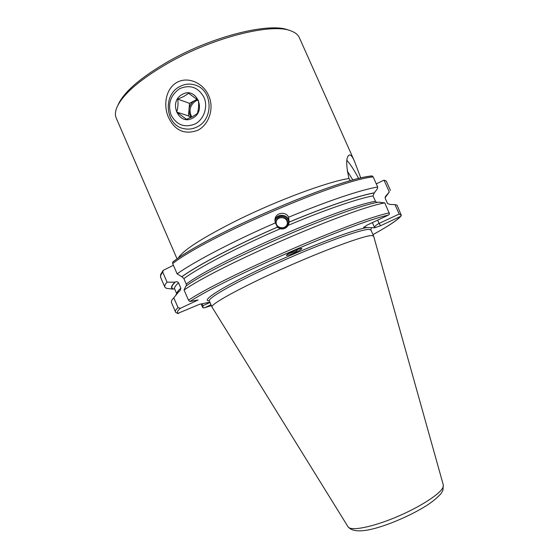 <?xml version="1.0" encoding="UTF-8"?>
<svg xmlns="http://www.w3.org/2000/svg" width="559" height="559" viewBox="0 0 559 559"><rect width="100%" height="100%" fill="white"/><g stroke="black" fill="none" stroke-linecap="round" stroke-linejoin="round"><path stroke-width="0.84" d="M208.675 95.687C214.244 107.538 209.618 124.098 197.921 130.247C184.715 135.019 174.911 130.736 168.518 117.397C163.179 105.756 165.443 88.734 177 82.362C188.53 75.94 203.749 83.591 208.675 95.687M275.342 222.908L277.516 227.122L280.199 228.771C283.63 229.393 286.285 228.254 288.171 225.368L289.143 222.098L288.626 217.234C285.97 211.281 276.216 212.357 275.063 218.793L275.342 222.908C233.494 241.062 194.448 261.528 177.112 273.861L181.906 276.761L183.883 278.606L186.245 284.084L186.461 285.796M117.935 105.148C123.581 92.2 140.449 77.589 168.538 61.315C212.832 36.007 270.437 22.004 288.696 30.193M177.091 258.971L116.237 118.075C114.979 115.189 115.168 111.688 116.81 107.58C122.54 94.436 139.771 79.546 168.504 62.908C213.831 37.034 272.75 22.681 291.239 31.011C295.376 32.583 298.087 34.812 299.358 37.691L354.301 160.866L360.841 178.097M288.472 253.653L295.641 251.543L298.185 249.216M292.315 251.662C289.171 253.087 287.179 254.331 286.341 255.393C288.661 255.232 291.868 254.156 295.97 252.172C299.107 250.76 301.112 249.51 301.979 248.42C299.68 248.573 296.459 249.656 292.315 251.662M363.636 227.073L363.72 227.429L374.761 227.772L374.509 227.38C374.858 226.122 376.389 224.809 379.093 223.432L380.56 225.724L374.761 227.772M373.657 236.157L371.896 235.542C364.51 235.332 324.36 250.041 282.379 268.858C240.356 287.661 210.058 304.438 211.987 307.017L212.036 307.101M178.181 258.23C182.555 250.516 202.246 237.861 237.247 220.26C278.026 200.066 328.056 181.612 348.977 178.489C345.867 164.814 345.965 156.995 349.256 155.025C350.745 154.619 352.429 156.562 354.301 160.866M363.72 227.429L367.011 225.13L388.344 215.131L389.539 213.985L384.795 202.896C350.633 208.549 218.918 265.616 184.086 290.009L188.474 300.19L189.927 301.539L198.075 299.987L180.368 308.309L178.048 307.653L173.8 297.793L178.964 291.47L179.935 290.932L180.864 288.227L178.538 282.833C177.699 281.68 176.637 281.408 175.358 282.022L174.974 282.204C171.096 285.949 170.474 288.255 173.101 289.115L174.604 288.842L176.728 293.727M174.974 282.204L167.064 282.141C165.08 284.335 164.332 285.991 164.821 287.095L166.449 288.367L173.101 289.115M167.064 282.141L162.774 272.191L163.221 270.367L173.409 265.266M177.713 313.424L199.703 304.243L209.891 302.174M173.8 297.793L171.704 300.302L171.333 302.23L175.435 311.768C175.533 312.432 176.413 313.005 178.076 313.494M178.964 291.47L175.875 294.9M288.626 217.234C326.973 201.149 361.219 189.732 377.688 186.992L377.339 188.858L374.167 192.967L373.021 195.888L375.445 201.324L377.011 202.519M394.975 204.622L397.065 205.146L401.327 215.397L399.189 214.041L394.975 204.622L390.217 204.461L387.52 203.525L385.256 198.466L385.451 196.509L389.295 191.933L384.026 180.145L376.291 183.862M374.502 192.806C358.773 195.538 325.869 206.641 289.143 222.098M385.088 197.739L386.639 195.601M386.479 195.888L389.295 191.933M377.688 186.992L373.174 176.882L372.07 175.903C337.273 178.81 206.026 235.43 172.703 262.087L172.682 263.589L177.112 273.861M384.026 180.145L386.283 181.053L390.475 190.416M211.358 305.563L204.482 307.813L211.016 304.781M400.398 216.48L400.894 216.116C399.971 217.374 397.875 219.177 394.612 221.532C389.462 225.165 382.251 229.525 372.986 234.612C387.981 226.374 397.121 220.33 400.398 216.48L380.56 225.724M400.894 216.116L401.327 215.397M204.482 307.813L202.847 307.778L201.1 303.956M384.795 202.896L378.681 202.162C345.308 207.347 216.557 263.415 185.805 286.243L184.086 290.009M277.53 227.059C236.115 245.003 197.593 265.211 181.717 276.782M202.127 303.754L202.98 305.724L210.002 302.44M202.98 305.724L202.847 307.778M399.189 214.041L379.093 223.432L377.632 220.155M348.977 178.489L350.304 180.85M190.703 117.544L188.474 115.895L189.522 103.338L194.784 100.529C191.402 102.5 189.466 105.532 188.998 109.62L189.375 113.722L191.136 117.334M197.963 100.068L195.811 100.913C189.955 105.092 188.6 110.465 191.737 117.041M197.215 126.83C213.748 119.193 212.755 90.446 195.713 85.227C190.319 83.382 185.036 83.808 179.858 86.512C162.445 94.925 165.373 125.377 183.855 128.64C188.439 129.639 192.89 129.038 197.215 126.83M195.07 123.979C203.958 119.402 208.207 106.916 204.021 97.42C198.312 87.281 190.249 84.339 179.837 88.595C170.46 95.058 167.532 103.862 171.061 115.007C176.63 125.076 184.638 128.067 195.07 123.979M177.769 99.111C178.307 103.701 177.951 108.027 176.7 112.073L186.447 119.291L192.548 116.628L197.341 113.526C198.557 109.522 198.927 105.169 198.445 100.473L188.621 93.276L183.862 96.448L177.769 99.111L189.522 103.338M182.339 94.394C167.966 101.438 178.587 126.208 192.562 118.152C207.109 111.178 196.3 86.135 182.339 94.394M188.474 115.895L176.7 112.073M197.376 99.579L194.784 100.529L197.054 99.32M274.881 220.435C276.488 212.818 288.849 214.062 288.975 221.846L288.856 223.635M275.07 221.993C274.916 213.734 288.402 213.545 288.584 221.804C287.487 228.114 283.937 230.056 277.928 227.646M276.111 222.51L276.258 220.84C277.439 214.656 287.452 215.571 287.557 221.86L287.263 224.04C285.607 229.805 276.195 228.512 276.111 222.51M370.896 229.903L371.386 227.667M370.869 229.672L370.952 230.049L369.171 229.421C361.666 228.931 321.432 243.403 279.479 262.241C237.491 281.065 207.319 298.122 209.373 300.973L211.987 307.017M443.294 484.912L443.021 487.266C440.443 493.932 419.299 507.537 395.297 517.473C371.288 527.458 350.577 531.274 348.047 526.809L348.005 526.746M371.882 176.015C337.65 178.684 205.803 235.542 172.878 262.031M180.864 288.227C178.097 290.638 176.742 292.448 176.798 293.643M178.538 282.833C175.407 285.67 174.115 287.71 174.667 288.947M162.774 272.191C160.845 274.497 160.147 276.258 160.678 277.481L164.821 287.095M178.048 307.653C175.938 309.567 175.072 310.937 175.435 311.768M180.368 308.309C177.077 311.216 176.525 312.9 178.719 313.361M175.358 282.022C171.438 285.789 170.781 288.109 173.388 288.975M280.199 228.771C238.42 246.785 199.297 267.251 183.883 278.606M375.445 201.324C341.766 206.613 215.089 261.989 186.245 284.084M373.021 195.888C357.25 198.787 324.444 210.009 288.171 225.368M374.167 192.967C358.459 195.706 325.694 206.767 289.129 222.154M385.095 197.523L386.325 195.748M373.174 176.882C338.006 180.152 206.46 236.925 172.682 263.589M204.601 307.771L211.351 305.556M367.389 227.541C354.958 229.015 307.709 246.917 265.497 266.629C223.209 286.334 200.066 301.056 209.297 300.84M388.344 215.131C354.399 222.035 224.075 278.717 189.927 301.539M389.274 212.923C355.496 219.484 223.712 276.67 188.474 300.19M277.516 227.122C236.143 245.045 197.683 265.232 181.906 276.761M346.887 160.328C350.283 164.046 354.217 170.139 358.689 178.614M374.509 227.38L372.385 222.615M352.897 180.131L347.216 170.879M373.643 236.108L443.315 484.988L442.945 490.278L441.058 493.583C437.522 497.545 432.764 501.507 426.783 505.462C416.497 511.876 404.737 517.676 391.503 522.868C367.829 531.979 353.344 533.293 348.047 526.809L212.008 307.066M160.678 277.481L160.622 274.567L163.032 270.591M370.952 230.049L373.629 236.059M274.888 220.218L275.063 218.793M276.258 220.84L276.104 221.979M287.333 222.88C287.214 216.55 277.236 215.718 276.104 221.944"/></g></svg>
